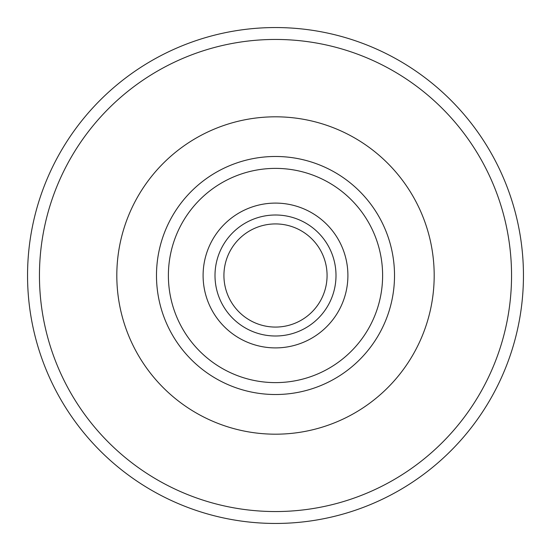 <?xml version="1.0" encoding="UTF-8"?>
<svg xmlns="http://www.w3.org/2000/svg" width="551" height="551" viewBox="0 0 551 551"><rect width="100%" height="100%" fill="white"/><g stroke="black" fill="none" stroke-linecap="round" stroke-linejoin="round"><path stroke-width="0.83" d="M327.074 275.5A51.574 51.574 0 0 0 275.5 223.926A51.574 51.574 0 0 0 223.926 275.5A51.574 51.574 0 0 0 275.5 327.074A51.574 51.574 0 0 0 327.074 275.5M27.55 275.5A247.95 247.95 0 0 1 275.5 27.55A247.95 247.95 0 0 1 523.45 275.5A247.95 247.95 0 0 1 275.5 523.45A247.95 247.95 0 0 1 27.55 275.5M39.452 275.5A236.048 236.048 0 0 1 275.5 39.452A236.048 236.048 0 0 1 511.548 275.5A236.048 236.048 0 0 1 275.5 511.548A236.048 236.048 0 0 1 39.452 275.5M156.484 275.5A119.016 119.016 0 0 1 275.5 156.484A119.016 119.016 0 0 1 394.516 275.5A119.016 119.016 0 0 1 275.5 394.516A119.016 119.016 0 0 1 156.484 275.5M168.386 275.5A107.114 107.114 0 0 1 275.5 168.386A107.114 107.114 0 0 1 382.614 275.5A107.114 107.114 0 0 1 275.5 382.614A107.114 107.114 0 0 1 168.386 275.5M336 275.5A60.5 60.5 0 0 1 275.5 336A60.5 60.5 0 0 1 215 275.5A60.5 60.5 0 0 1 275.5 215A60.5 60.5 0 0 1 336 275.5M347.901 275.5A72.401 72.401 0 0 1 275.5 347.901A72.401 72.401 0 0 1 203.099 275.5A72.401 72.401 0 0 1 275.5 203.099A72.401 72.401 0 0 1 347.901 275.5M116.812 275.5A158.688 158.688 0 0 1 275.5 116.812A158.688 158.688 0 0 1 434.188 275.5A158.688 158.688 0 0 1 275.5 434.188A158.688 158.688 0 0 1 116.812 275.5"/></g></svg>
